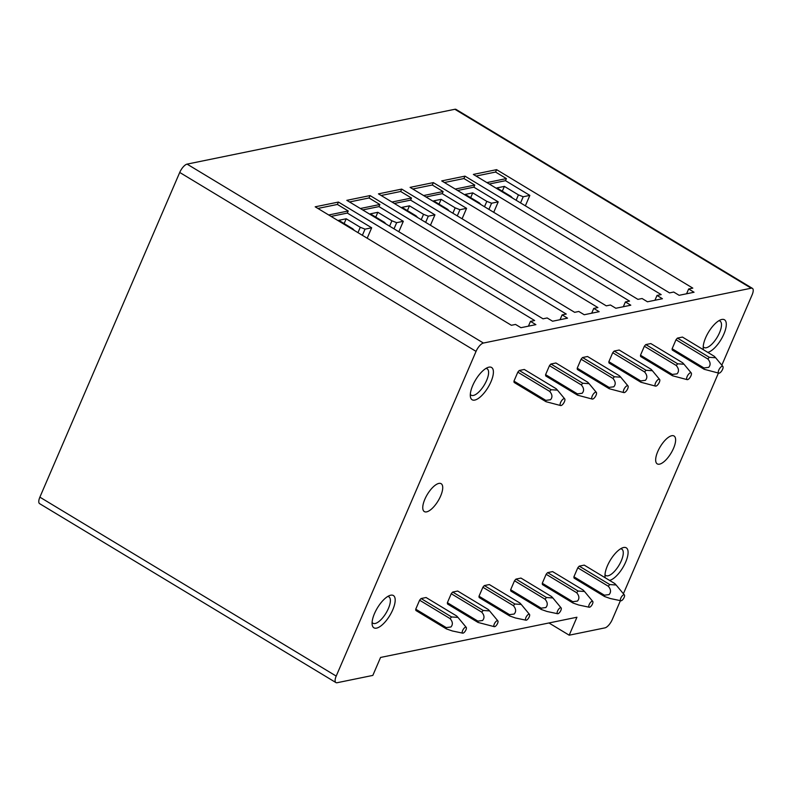 <?xml version="1.0" encoding="UTF-8"?>
<svg xmlns="http://www.w3.org/2000/svg" width="792" height="792" viewBox="0 0 792 792"><rect width="100%" height="100%" fill="white"/><g stroke="black" fill="none" stroke-linecap="round" stroke-linejoin="round"><path stroke-width="1.19" d="M589.238 607.236A3.425 1.327 121.1 0 0 592.802 603.078A3.425 1.327 121.1 0 0 592.753 601.425A3.425 1.327 121.1 0 0 590.783 602.148A3.425 1.327 121.1 0 0 588.892 605.415A3.425 1.327 121.1 0 0 589.238 607.236L578.695 605.009L572.972 603.009L542.471 584.595A8.563 3.307 -58.9 0 1 542.282 583.268L546.143 574.289A8.563 3.307 -58.9 0 1 547.618 572.626L552.608 571.606L583.179 590.07L584.496 591.485L578.12 591.04L547.618 572.626M525.977 620.195A3.425 1.327 121.1 0 0 529.531 616.028A3.425 1.327 121.1 0 0 529.482 614.384A3.425 1.327 121.1 0 0 527.512 615.107A3.425 1.327 121.1 0 0 525.621 618.364A3.425 1.327 121.1 0 0 525.977 620.195L515.424 617.968L509.702 615.968L479.2 597.554A8.563 3.307 -58.9 0 1 479.012 596.227L482.882 587.248A8.563 3.307 -58.9 0 1 484.358 585.575L489.337 584.555L519.908 603.019L521.235 604.435L514.849 603.999L484.358 585.575M452.311 630.957L446.44 628.927L415.929 610.513A8.563 3.307 -58.9 0 1 415.741 609.187L419.612 600.207A8.563 3.307 -58.9 0 1 421.087 598.534L426.066 597.514L456.647 615.978L457.964 617.394L451.588 616.948A8.583 3.317 -58.9 0 0 450.113 618.621L419.612 600.207M640.49 355.222L644.361 346.243A8.563 3.307 -58.9 0 1 645.836 344.579L650.816 343.56L682.645 362.776L684.001 364.231L677.685 363.805L676.21 365.468C678.902 368.607 679.189 371.398 677.051 373.844L672.319 374.438L640.49 355.222A8.563 3.307 -58.9 0 0 640.678 356.548L672.507 375.764A8.563 3.307 -58.9 0 1 672.319 374.438M464.973 176.141L661.172 294.604L657.014 295.456L662.429 298.723L647.48 301.792L642.074 298.515L637.916 299.366L441.718 180.903L464.973 176.141L463.934 178.537L474.764 185.071L455.242 189.07M577.229 368.181L581.09 359.202A8.563 3.307 -58.9 0 1 582.566 357.529L587.545 356.509L619.374 375.735L620.74 377.19L614.414 376.764L612.939 378.428C615.641 381.566 615.919 384.358 613.78 386.803L609.058 387.397L577.229 368.181A8.563 3.307 -58.9 0 0 577.408 369.508L609.236 388.724A8.563 3.307 -58.9 0 1 609.048 387.397M401.702 189.1L597.901 307.563L593.743 308.415L599.158 311.682L584.219 314.741L578.803 311.474L574.646 312.325L378.447 193.862L401.702 189.1L400.673 191.496L411.493 198.03L391.981 202.029M560.667 405.553A3.94 1.525 121.1 0 0 564.765 400.762A3.94 1.525 121.1 0 0 564.706 398.861A3.94 1.525 121.1 0 0 562.439 399.703A3.94 1.525 121.1 0 0 560.261 403.455A3.94 1.525 121.1 0 0 560.667 405.553L545.965 401.683L514.147 382.457A8.563 3.307 -58.9 0 1 513.958 381.13L517.819 372.161A8.563 3.307 -58.9 0 1 519.295 370.488L524.284 369.468L556.103 388.684M331.066 216.404L347.322 213.078L371.676 227.789L365.033 229.145L360.271 227.274L346.203 218.78L344.134 223.572M346.203 218.78L338.728 220.315L352.796 228.809L354.43 230.512M338.432 202.059L534.63 320.522L530.482 321.374L535.887 324.641L520.948 327.7L515.533 324.433L511.384 325.284L315.186 206.811L338.432 202.059L337.402 204.445L348.223 210.989L328.71 214.978M620.413 600.663L612.275 619.552A8.563 3.307 -58.9 0 1 604.91 627.878L569.201 635.194L576.932 617.235L380.566 657.449L372.834 675.408L337.135 682.724A8.563 3.307 -58.9 0 1 335.927 682.575L39.6 503.643A8.563 3.307 -58.9 0 1 39.877 497.158L179.725 172.448A8.563 3.307 -58.9 0 1 187.09 164.122L454.865 109.276A8.563 3.307 -58.9 0 1 456.073 109.425L752.4 288.357A8.563 3.307 -58.9 0 1 752.123 294.842L721.819 365.201M569.201 635.194L548.955 622.967M335.927 682.575A8.563 3.307 -58.9 0 1 336.204 676.091L476.051 351.381A8.563 3.307 -58.9 0 1 483.427 343.045L751.192 288.209A8.563 3.307 -58.9 0 1 752.4 288.357M485.942 368.438A15.424 5.95 -58.9 0 1 487.11 368.785A15.424 5.95 -58.9 0 1 487.813 369.428A15.424 5.95 -58.9 0 1 483.595 386.09A15.424 5.95 -58.9 0 1 471.171 395.188A15.424 5.95 -58.9 0 1 470.468 394.535A15.424 5.95 -58.9 0 1 470.319 394.307M492.446 368.28A18.85 7.276 121.1 0 0 488.09 367.389A18.85 7.276 121.1 0 0 475.626 379.863A18.85 7.276 121.1 0 0 470.398 396.703A18.85 7.276 121.1 0 0 471.25 398.96A18.85 7.276 121.1 0 0 486.466 389.872A18.85 7.276 121.1 0 0 492.446 368.28M387.724 596.485A15.424 5.95 -58.9 0 1 388.902 596.831A15.424 5.95 -58.9 0 1 389.605 597.475A15.424 5.95 -58.9 0 1 385.377 614.137A15.424 5.95 -58.9 0 1 372.963 623.235A15.424 5.95 -58.9 0 1 372.26 622.581A15.424 5.95 -58.9 0 1 372.101 622.354M394.238 596.327A18.85 7.276 121.1 0 0 389.882 595.436A18.85 7.276 121.1 0 0 377.408 607.909A18.85 7.276 121.1 0 0 372.181 624.749A18.85 7.276 121.1 0 0 373.032 627.007A18.85 7.276 121.1 0 0 388.248 617.918A18.85 7.276 121.1 0 0 394.238 596.327M424.849 499.257A16.276 6.277 -58.9 0 1 441.154 483.704A16.276 6.277 -58.9 0 1 440.629 496.03A16.276 6.277 -58.9 0 1 424.324 511.573A16.276 6.277 -58.9 0 1 424.849 499.257M623.393 593.743L718.423 373.082M703.217 346.609A15.424 5.95 121.1 0 0 704.068 347.49A15.424 5.95 121.1 0 0 710.533 345.371A15.424 5.95 121.1 0 0 719.948 331.7A15.424 5.95 121.1 0 0 720.007 321.087A15.424 5.95 121.1 0 0 718.839 320.74M703.454 349.757A18.85 7.276 -58.9 0 1 703.296 349.005A18.85 7.276 -58.9 0 1 716.592 322.374A18.85 7.276 -58.9 0 1 720.987 319.691A18.85 7.276 -58.9 0 1 725.541 329.353A18.85 7.276 -58.9 0 1 712.909 349.47A18.85 7.276 -58.9 0 1 707.761 352.361M604.999 574.655A15.424 5.95 121.1 0 0 605.86 575.537A15.424 5.95 121.1 0 0 612.325 573.418A15.424 5.95 121.1 0 0 621.73 559.746A15.424 5.95 121.1 0 0 621.799 549.133A15.424 5.95 121.1 0 0 620.621 548.787M605.236 577.804A18.85 7.276 -58.9 0 1 605.078 577.051A18.85 7.276 -58.9 0 1 618.374 550.42A18.85 7.276 -58.9 0 1 622.779 547.737A18.85 7.276 -58.9 0 1 627.333 557.4A18.85 7.276 -58.9 0 1 614.691 577.517A18.85 7.276 -58.9 0 1 609.543 580.407M673.527 448.331A16.276 6.277 121.1 0 0 674.051 436.006A16.276 6.277 121.1 0 0 657.756 451.559A16.276 6.277 121.1 0 0 657.231 463.874A16.276 6.277 121.1 0 0 673.527 448.331M530.482 321.374L528.413 326.175M370.062 195.575L566.26 314.048L562.112 314.889L567.527 318.166L552.578 321.225L547.163 317.958L543.015 318.81L346.817 200.336L370.062 195.575L369.032 197.97L379.863 204.504L360.34 208.504M562.112 314.889L560.043 319.691M593.743 308.415L591.683 313.216M433.333 182.615L629.531 301.089L625.383 301.94L630.798 305.207L615.849 308.266L610.434 304.999L606.286 305.851L410.088 187.377L433.333 182.615L432.303 185.011L443.124 191.545L423.611 195.545M625.383 301.94L623.314 306.732M657.014 295.456L654.944 300.257M673.705 292.04L669.557 292.892L473.359 174.418L496.604 169.656L692.802 288.13L688.654 288.981L694.059 292.248L679.12 295.307L673.705 292.04M688.654 288.981L686.585 293.782M360.271 227.274L357.964 232.65M365.033 229.145L362.38 235.313M371.676 227.789L367.191 238.214M348.223 210.989L347.322 213.078M317.879 208.445L337.402 204.445M550.935 364.013L555.915 362.993L587.743 382.209L589.099 383.665L582.773 383.239L581.298 384.902C584.001 388.04 584.288 390.832 582.15 393.277L577.418 393.872L545.589 374.656L549.46 365.676A8.563 3.307 -58.9 0 1 550.935 364.013L582.773 383.239M592.297 399.079A3.94 1.525 121.1 0 0 596.396 394.277A3.94 1.525 121.1 0 0 596.336 392.387A3.94 1.525 121.1 0 0 594.069 393.218A3.94 1.525 121.1 0 0 591.891 396.97A3.94 1.525 121.1 0 0 592.297 399.079L577.606 395.198L545.777 375.982A8.563 3.307 -58.9 0 1 545.589 374.656M614.206 351.054L619.186 350.034L651.014 369.25L652.37 370.705L646.044 370.28L644.569 371.953C647.272 375.081 647.549 377.873 645.411 380.318L640.688 380.912L608.86 361.697L612.731 352.717A8.563 3.307 -58.9 0 1 614.206 351.054L646.044 370.28M655.568 386.12A3.94 1.525 121.1 0 0 659.667 381.328A3.94 1.525 121.1 0 0 659.607 379.427A3.94 1.525 121.1 0 0 657.34 380.259A3.94 1.525 121.1 0 0 655.162 384.011A3.94 1.525 121.1 0 0 655.568 386.12L640.876 382.239L609.048 363.023A8.563 3.307 -58.9 0 1 608.86 361.697M677.467 338.095L682.457 337.075L714.275 356.291L715.641 357.746L709.315 357.321L707.84 358.994C710.543 362.122 710.82 364.914 708.682 367.359L703.959 367.963L672.131 348.737L675.992 339.758A8.563 3.307 -58.9 0 1 677.467 338.095L709.315 357.321M718.839 373.161A3.94 1.525 121.1 0 0 722.938 368.369A3.94 1.525 121.1 0 0 722.878 366.468A3.94 1.525 121.1 0 0 720.611 367.31A3.94 1.525 121.1 0 0 718.433 371.062A3.94 1.525 121.1 0 0 718.839 373.161L704.138 369.28L672.319 350.064A8.563 3.307 -58.9 0 1 672.131 348.737M452.717 592.06L457.697 591.04L488.278 609.503L489.595 610.919L483.219 610.474L452.717 592.06A8.563 3.307 -58.9 0 0 451.242 593.723L447.381 602.702A8.563 3.307 -58.9 0 0 447.559 604.029L478.071 622.453L477.873 621.116L447.381 602.702M515.988 579.101L520.968 578.081L551.549 596.544L552.865 597.96L546.49 597.514L515.988 579.101A8.563 3.307 -58.9 0 0 514.513 580.764L510.652 589.743A8.563 3.307 -58.9 0 0 510.83 591.07L541.342 609.493L541.144 608.157L510.652 589.743M573.913 576.784A8.563 3.307 121.1 0 0 574.101 578.111L604.613 596.534L604.415 595.208L573.913 576.784L577.784 567.814A8.563 3.307 121.1 0 1 579.259 566.141L584.239 565.122L614.82 583.585L616.136 585.001L609.761 584.555L579.259 566.141M362.706 209.93L378.952 206.603L403.316 221.305L396.673 222.671L391.911 220.8L377.833 212.305L375.764 217.097M391.911 220.8L389.595 226.165M396.673 222.671L394.01 228.839M377.833 212.305L370.359 213.83L384.437 222.324L386.06 224.037M403.316 221.305L398.822 231.739M379.863 204.504L378.952 206.603M349.519 201.97L369.032 197.97M394.337 203.455L410.593 200.119L434.947 214.83L428.304 216.186L423.542 214.315L409.464 205.821L407.405 210.623M423.542 214.315L421.225 219.691M428.304 216.186L425.65 222.354M409.464 205.821L401.999 207.355L416.067 215.85L417.701 217.553M434.947 214.83L430.452 225.255M411.493 198.03L410.593 200.119M381.15 195.485L400.673 191.496M425.977 196.97L442.223 193.644L466.577 208.345L459.934 209.712L455.172 207.841L441.104 199.346L439.035 204.138M455.172 207.841L452.866 213.206M459.934 209.712L457.281 215.879M441.104 199.346L433.63 200.871L447.708 209.375L449.331 211.078M466.577 208.345L462.092 218.78M443.124 191.545L442.223 193.644M412.79 189.011L432.303 185.011M457.608 190.496L473.863 187.169L498.217 201.871L491.575 203.227L486.813 201.366L472.735 192.862L470.676 197.663M486.813 201.366L484.496 206.732M491.575 203.227L488.921 209.395M472.735 192.862L465.26 194.396L479.338 202.891L480.962 204.593M498.217 201.871L493.723 212.305M474.764 185.071L473.863 187.169M444.421 182.526L463.934 178.537M489.238 184.011L505.494 180.685L529.848 195.396L523.205 196.753L518.443 194.881L504.375 186.387L502.306 191.179M518.443 194.881L516.137 200.247M523.205 196.753L520.552 202.92M504.375 186.387L496.901 187.922L510.969 196.416L512.602 198.119M529.848 195.396L525.363 205.821M496.604 169.656L495.574 172.052L506.395 178.586L486.882 182.586M506.395 178.586L505.494 180.685M476.051 176.052L495.574 172.052M446.431 628.927A8.583 3.317 -58.9 0 1 446.243 627.591L415.741 609.187M466.27 628.987A3.425 1.327 -58.9 0 1 462.706 633.154A3.425 1.327 -58.9 0 1 462.35 631.323A3.425 1.327 -58.9 0 1 464.251 628.066A3.425 1.327 -58.9 0 1 466.221 627.343A3.425 1.327 -58.9 0 1 466.27 628.987M450.103 618.631C452.786 621.74 453.064 624.522 450.925 626.987L446.243 627.591M421.087 598.534L451.579 616.948M545.965 401.683A8.563 3.307 -58.9 0 1 545.787 400.356L513.958 381.13M519.295 370.488L551.143 389.723L549.668 391.387C552.37 394.515 552.648 397.307 550.509 399.752L545.787 400.356M551.143 389.723L557.469 390.139L556.113 388.694M517.819 372.161L549.668 391.387M577.606 395.198A8.563 3.307 -58.9 0 1 577.418 393.872M549.46 365.676L581.298 384.902M451.242 593.723L481.744 612.137L483.219 610.474M497.901 622.512A3.425 1.327 121.1 0 0 497.851 620.859A3.425 1.327 121.1 0 0 495.881 621.591A3.425 1.327 121.1 0 0 493.99 624.848A3.425 1.327 121.1 0 0 494.337 626.68A3.425 1.327 121.1 0 0 497.901 622.512M481.734 612.147C484.427 615.255 484.694 618.047 482.556 620.512L477.873 621.116M494.337 626.68L478.071 622.453M628.026 387.803A3.94 1.525 121.1 0 0 627.977 385.902A3.94 1.525 121.1 0 0 625.71 386.743A3.94 1.525 121.1 0 0 623.522 390.496A3.94 1.525 121.1 0 0 623.928 392.604A3.94 1.525 121.1 0 0 628.026 387.803M623.928 392.604L609.236 388.724M582.566 357.529L614.414 376.764M581.09 359.202L612.939 378.428M509.692 615.968L509.513 614.642L514.186 614.038C516.334 611.563 516.057 608.781 513.374 605.672L514.849 603.999M513.374 605.662L482.882 587.248M509.503 614.632L479.012 596.227M640.876 382.239A8.563 3.307 -58.9 0 1 640.688 380.912M612.731 352.717L644.569 371.953M541.134 608.157L545.827 607.553C547.965 605.088 547.688 602.296 545.005 599.188L546.49 597.514M545.015 599.188L514.513 580.764M561.172 609.553A3.425 1.327 121.1 0 0 561.122 607.909A3.425 1.327 121.1 0 0 559.152 608.632A3.425 1.327 121.1 0 0 557.261 611.889A3.425 1.327 121.1 0 0 557.608 613.721A3.425 1.327 121.1 0 0 561.172 609.553M557.608 613.721L547.064 611.493L541.342 609.493M691.297 374.844A3.94 1.525 121.1 0 0 691.238 372.953A3.94 1.525 121.1 0 0 688.971 373.784A3.94 1.525 121.1 0 0 686.793 377.537A3.94 1.525 121.1 0 0 687.199 379.645A3.94 1.525 121.1 0 0 691.297 374.844M687.199 379.645L672.507 375.764M645.836 344.579L677.685 363.805M644.361 346.243L676.21 365.468M572.962 603.009L572.784 601.682L577.457 601.078C579.596 598.613 579.328 595.822 576.645 592.713L578.12 591.04M576.645 592.703L546.143 574.289M572.774 601.682L542.282 583.268M704.138 369.28A8.563 3.307 -58.9 0 1 703.959 367.963M675.992 339.758L707.84 358.994M604.405 595.198L609.097 594.594C611.236 592.129 610.959 589.337 608.276 586.228L609.751 584.555M608.276 586.228L577.784 567.814M624.442 596.594A3.425 1.327 121.1 0 0 624.393 594.95A3.425 1.327 121.1 0 0 622.423 595.673A3.425 1.327 121.1 0 0 620.522 598.93A3.425 1.327 121.1 0 0 620.878 600.762A3.425 1.327 121.1 0 0 624.442 596.594M620.878 600.762L610.325 598.534L604.613 596.534M476.051 351.381L179.725 172.448M483.427 343.045L187.09 164.122M336.204 676.091L39.877 497.158M751.192 288.209L454.865 109.276M462.706 633.154L452.163 630.927M466.221 627.343L457.964 617.394M564.706 398.861L557.469 390.139M596.336 392.387L589.099 383.665M497.851 620.859L489.595 610.919M627.977 385.902L620.74 377.19M529.482 614.384L521.235 604.435M659.607 379.427L652.37 370.705M561.122 607.909L552.865 597.96M691.238 372.953L684.001 364.231M592.753 601.425L584.496 591.485M722.878 366.468L715.641 357.746M624.393 594.95L616.136 585.001"/></g></svg>
